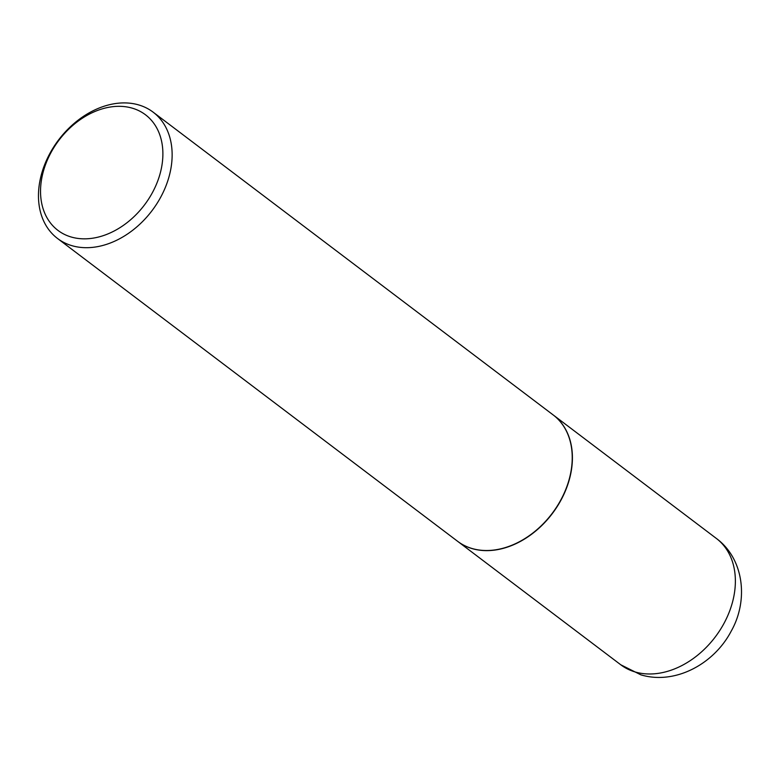 <?xml version="1.0" encoding="UTF-8"?>
<svg xmlns="http://www.w3.org/2000/svg" width="780" height="780" viewBox="0 0 780 780"><rect width="100%" height="100%" fill="white"/><g stroke="black" fill="none" stroke-linecap="round" stroke-linejoin="round"><path stroke-width="1.17" d="M457.685 541.349A79.209 58.588 -52.9 0 0 457.772 541.417A79.209 58.588 -52.9 0 0 472.3 548.652A79.209 58.588 -52.9 0 0 558.422 504.592A79.209 58.588 -52.9 0 0 553.381 415.087A79.209 58.588 -52.9 0 0 553.293 415.028M57.505 238.466L457.587 541.281A79.209 58.588 -52.9 0 0 563.365 494.939A79.209 58.588 -52.9 0 0 553.205 414.96L153.114 112.144A79.209 58.588 -52.9 0 0 47.336 158.476A79.209 58.588 -52.9 0 0 57.505 238.466A79.209 58.588 -52.9 0 0 163.274 192.124A79.209 58.588 -52.9 0 0 153.114 112.144M48.652 157.18A72.511 53.625 -52.9 0 0 71.243 237.022A72.511 53.625 -52.9 0 0 154.772 187.98A72.511 53.625 -52.9 0 0 132.171 108.137A72.511 53.625 -52.9 0 0 48.652 157.18M716.342 538.434C744.217 558.977 748.585 600.62 731.162 631.225C714.08 663.936 675.168 685.123 640.858 674.837L620.734 664.755A79.209 58.588 -52.9 0 0 635.261 671.999A79.209 58.588 -52.9 0 0 721.383 627.939A79.209 58.588 -52.9 0 0 716.342 538.434L553.381 415.087M620.734 664.755L457.772 541.417"/></g></svg>
